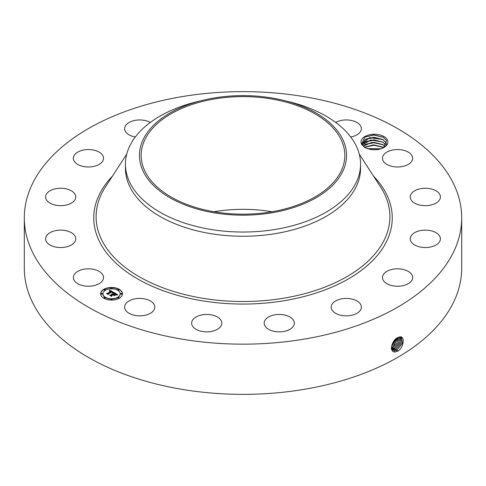 <?xml version="1.0" encoding="UTF-8"?>
<svg xmlns="http://www.w3.org/2000/svg" width="486" height="486" viewBox="0 0 486 486"><rect width="100%" height="100%" fill="white"/><g stroke="black" fill="none" stroke-linecap="round" stroke-linejoin="round"><path stroke-width="0.73" d="M214.01 211.75A101.829 58.788 180 0 1 214.332 211.696A101.829 58.788 180 0 1 271.99 211.75M271.668 211.805A101.829 58.788 180 0 1 141.171 155.392A101.829 58.788 180 0 1 214.332 98.986A101.829 58.788 180 0 1 344.829 155.392A101.829 58.788 180 0 1 271.668 211.805M342.363 172.226A103.548 59.784 180 0 1 213.846 212.759A103.548 59.784 180 0 1 143.637 138.565A103.548 59.784 180 0 1 202.784 100.304A103.548 59.784 180 0 1 283.216 100.304A103.548 59.784 180 0 1 342.363 172.226M283.216 100.304L288.654 101.629A117.551 67.87 180 0 1 360.551 164.165A117.551 67.87 180 0 1 355.795 183.277A117.551 67.87 180 0 1 276.097 229.289A117.551 67.87 180 0 1 125.449 164.165A117.551 67.87 180 0 1 130.205 145.059A117.551 67.87 180 0 1 197.346 101.629L202.784 100.304M360.551 164.165L360.551 168.387A117.551 67.87 180 0 1 276.097 233.505A117.551 67.87 180 0 1 125.449 168.387L125.449 164.165M304.57 339.052A218.7 126.263 180 0 1 24.3 217.892A218.7 126.263 180 0 1 181.43 96.738A218.7 126.263 180 0 1 461.7 217.892A218.7 126.263 180 0 1 304.57 339.052M361.736 144.524L364.779 147.58L370.065 149.342A13.444 7.764 180 0 0 383.952 147.489A13.444 7.764 180 0 0 387.348 139.816A13.444 7.764 180 0 0 370.66 134.555A13.444 7.764 180 0 0 361.548 144.19L361.736 144.524A13.444 7.764 180 0 1 361.548 144.19L364.767 137.058L373.91 134.889L383.15 137.137L386.589 140.594L383.569 147.708M102.917 275.07A15.09 8.712 180 0 1 103.524 277.518A15.09 8.712 180 0 1 90.578 286.145A15.09 8.712 180 0 1 73.957 279.972A15.09 8.712 180 0 1 73.343 277.518A15.09 8.712 180 0 1 86.289 268.898A15.09 8.712 180 0 1 102.917 275.07M45.672 237.897A15.09 8.712 180 0 1 61.485 230.133A15.09 8.712 180 0 1 75.767 238.833A15.09 8.712 180 0 1 75.682 239.762A15.09 8.712 180 0 1 59.869 247.532A15.09 8.712 180 0 1 45.587 238.833A15.09 8.712 180 0 1 45.672 237.897M47.434 192.778A15.09 8.712 180 0 1 64.413 188.513A15.09 8.712 180 0 1 75.767 196.958A15.09 8.712 180 0 1 73.921 201.131A15.09 8.712 180 0 1 56.941 205.396A15.09 8.712 180 0 1 45.587 196.958A15.09 8.712 180 0 1 47.434 192.778M78.969 151.48A15.09 8.712 180 0 1 94.946 150.405A15.09 8.712 180 0 1 103.524 158.266A15.09 8.712 180 0 1 97.899 165.052A15.09 8.712 180 0 1 81.921 166.127A15.09 8.712 180 0 1 73.343 158.266A15.09 8.712 180 0 1 78.969 151.48M135.29 136.985A15.09 8.712 180 0 1 124.635 128.656A15.09 8.712 180 0 1 135.472 120.297A15.09 8.712 180 0 1 150.296 122.436M335.705 122.436A15.09 8.712 180 0 1 358.03 123.189A15.09 8.712 180 0 1 361.365 128.656A15.09 8.712 180 0 1 350.71 136.985M412.043 155.812A15.09 8.712 180 0 1 412.657 158.266A15.09 8.712 180 0 1 399.711 166.892A15.09 8.712 180 0 1 383.083 160.72A15.09 8.712 180 0 1 382.476 158.266A15.09 8.712 180 0 1 395.422 149.645A15.09 8.712 180 0 1 412.043 155.812M440.328 197.887A15.09 8.712 180 0 1 424.515 205.657A15.09 8.712 180 0 1 410.233 196.958A15.09 8.712 180 0 1 410.318 196.022A15.09 8.712 180 0 1 426.131 188.258A15.09 8.712 180 0 1 440.413 196.958A15.09 8.712 180 0 1 440.328 197.887M438.566 243.006A15.09 8.712 180 0 1 421.587 247.271A15.09 8.712 180 0 1 410.233 238.833A15.09 8.712 180 0 1 412.079 234.653A15.09 8.712 180 0 1 429.059 230.388A15.09 8.712 180 0 1 440.413 238.833A15.09 8.712 180 0 1 438.566 243.006M407.031 284.304A15.09 8.712 180 0 1 391.054 285.379A15.09 8.712 180 0 1 382.476 277.518A15.09 8.712 180 0 1 388.101 270.732A15.09 8.712 180 0 1 404.079 269.663A15.09 8.712 180 0 1 412.657 277.518A15.09 8.712 180 0 1 407.031 284.304M350.528 315.493A15.09 8.712 180 0 1 331.185 307.134A15.09 8.712 180 0 1 342.029 298.769A15.09 8.712 180 0 1 361.365 307.134A15.09 8.712 180 0 1 350.528 315.493M277.652 331.817A15.09 8.712 180 0 1 264.177 323.154A15.09 8.712 180 0 1 280.884 314.497A15.09 8.712 180 0 1 294.358 323.154A15.09 8.712 180 0 1 277.652 331.817M199.497 330.802A15.09 8.712 180 0 1 191.642 323.154A15.09 8.712 180 0 1 213.968 315.511A15.09 8.712 180 0 1 221.823 323.154A15.09 8.712 180 0 1 199.497 330.802M127.97 312.595A15.09 8.712 180 0 1 124.635 307.134A15.09 8.712 180 0 1 134.701 298.914A15.09 8.712 180 0 1 151.474 301.666A15.09 8.712 180 0 1 154.815 307.134A15.09 8.712 180 0 1 144.743 315.347A15.09 8.712 180 0 1 127.97 312.595M119.283 298.246A10.935 6.312 180 0 1 107.37 299.619A10.935 6.312 180 0 1 100.62 293.781A10.935 6.312 180 0 1 103.822 289.322A10.935 6.312 180 0 1 115.735 287.949A10.935 6.312 180 0 1 122.49 293.781A10.935 6.312 180 0 1 119.283 298.246M461.7 217.892L461.7 268.108A218.7 126.263 180 0 1 304.57 389.262A218.7 126.263 180 0 1 24.3 268.108L24.3 217.892M398.526 337.248L397.645 337.673C391.874 340.079 388.867 351.992 394.632 352.016L398.113 351.026C403.805 347.034 405.032 336.476 400.276 336.834L398.526 337.248L400.276 336.834M122.484 293.921A10.935 6.312 0 0 0 115.632 288.192A10.935 6.312 0 0 0 103.822 289.589A10.935 6.312 0 0 0 100.62 293.921M391.449 347.417L393.034 350.242L394.413 350.685L397.117 349.999L402.402 343.231L401.321 337.187L400.209 336.901M364.998 147.695L362.805 145.436L362.319 143.577L365.502 139.184L373.91 137.24L382.695 139.421L386.091 142.805L386.564 144.567M102.941 293.921A8.614 4.975 0 0 0 102.935 294.054A8.614 4.975 0 0 0 108.257 298.647A8.614 4.975 0 0 0 117.642 297.572A8.614 4.975 0 0 0 120.17 294.054A8.614 4.975 0 0 0 120.164 293.921M117.843 289.929A0.662 0.383 0 0 0 119.088 289.929M117.843 297.906A0.662 0.383 0 0 0 119.088 297.906M120.704 293.921A0.662 0.383 0 0 0 121.95 293.921M104.022 297.906A0.662 0.383 0 0 0 105.262 297.906M110.93 299.564A0.662 0.383 0 0 0 112.175 299.564M104.022 289.929A0.662 0.383 0 0 0 105.262 289.929M110.93 288.277A0.662 0.383 0 0 0 112.175 288.277M101.155 293.921A0.662 0.383 0 0 0 102.4 293.921M393.022 350.236L394.389 350.667L397.092 349.981L402.372 343.225L401.308 337.175M386.57 144.561L386.091 142.769L382.986 139.555L369.652 137.617L362.319 143.577M105.462 290.27A8.614 4.975 0 0 0 102.935 293.781A8.614 4.975 0 0 0 108.257 298.38A8.614 4.975 0 0 0 117.642 297.298A8.614 4.975 0 0 0 120.17 293.781A8.614 4.975 0 0 0 114.848 289.188A8.614 4.975 0 0 0 105.462 290.27M117.995 289.522A0.662 0.383 0 0 0 118.93 290.063A0.662 0.383 0 0 0 117.995 289.522M117.995 297.505A0.662 0.383 0 0 0 118.93 298.046A0.662 0.383 0 0 0 117.995 297.505M120.856 293.514A0.662 0.383 0 0 0 121.798 294.054A0.662 0.383 0 0 0 120.856 293.514M104.174 297.505A0.662 0.383 0 0 0 105.11 298.046A0.662 0.383 0 0 0 104.174 297.505M111.081 299.157A0.662 0.383 0 0 0 112.023 299.698A0.662 0.383 0 0 0 111.081 299.157M105.11 290.063A0.662 0.383 0 0 0 104.174 289.522A0.662 0.383 0 0 0 105.11 290.063M112.023 288.411A0.662 0.383 0 0 0 111.081 287.87A0.662 0.383 0 0 0 112.023 288.411M102.248 294.054A0.662 0.383 0 0 0 101.307 293.514A0.662 0.383 0 0 0 102.248 294.054M392.518 349.829L395.987 349.306L401.084 343.116L400.713 336.962L401.053 343.116L395.987 349.306L392.53 349.841M113.797 292.463L112.351 292.76L112.6 292.189L111.889 291.655L108.184 293.751L108.214 294.194L106.671 293.301L107.54 293.344L110.899 291.406L109.289 291.181L111.154 291.26L110.115 290.798L109.229 291.017L109.787 290.13L113.797 292.463M113.76 292.706L112.333 292.912L113.76 292.706M112.418 292.432L111.847 291.952L108.445 293.909L108.348 294.589L106.622 293.593L108.25 294.425L108.317 293.866L111.835 291.837L112.418 292.214M117.685 294.656L116.118 294.917L116.221 294.237L115.03 293.447L113.451 294.358L115.048 293.672L116.142 294.619L115.042 293.775L113.742 294.528L115.364 294.802L113.943 295.622L113.937 294.966L113.165 294.522L111.464 295.506L111.458 296.01L109.793 295.051L110.784 295.117L112.242 294.273L111.592 294.048L112.491 294.133L111.622 293.86L112.77 293.969L114.198 293.143L114.18 292.627L117.685 294.656M117.533 294.935L116.069 295.099L117.533 294.935M114.028 295.859L115.455 294.935L114.028 295.859M113.171 294.856L111.725 295.688L111.586 296.454L109.636 295.227L111.488 296.296L111.598 295.664L113.177 294.753L113.864 295.251L113.177 294.753M383.065 142.198L386.097 145.381L382.986 142.106L370.861 139.956L362.544 144.852L365.502 141.736L373.91 139.792L383.065 142.198M109.787 290.13L113.505 292.511M110.899 291.406L107.54 293.344M107.181 293.593L107.54 293.611M108.184 293.751L108.196 294.182M114.192 292.906L117.284 294.692M114.198 293.143L112.77 293.969M112.661 293.915L112.77 294.237M112.552 293.878L112.661 294.182M112.266 294.188L112.333 294.492M112.242 294.273L110.784 295.117M110.322 295.354L110.784 295.385M114.253 294.82L114.884 295.075M113.742 294.528L114.253 295.087M113.451 294.358L113.657 294.747M111.513 296.417L111.598 295.931M392.105 349.306L394.911 348.644L399.735 343.013L400.014 336.895L399.705 343.013L394.881 348.626L392.093 349.294M385.161 146.474L382.986 144.658L371.918 142.386L363.261 146.128M363.279 146.152L365.502 144.287L373.91 142.343L382.695 144.524L385.143 146.493M391.916 344.914L395.653 339.094M391.898 344.963L395.695 339.058M391.151 348.638L393.806 347.964L398.344 342.934L399.206 337.017M391.752 348.614L393.775 347.952L398.307 342.934L399.188 337.017M383.648 147.653L373.388 144.858L364.585 147.404M364.609 147.422L365.502 146.839L373.91 144.895L382.695 147.076L383.618 147.671M391.522 346.621L397.117 337.97M391.522 346.652L397.147 337.958M391.509 347.782L392.7 347.29L396.892 342.903L398.271 337.351M391.503 347.763L392.676 347.271L398.247 337.363M381.024 148.771L367.1 148.588M380.975 148.789L367.155 148.601M367.483 148.71L380.666 148.886M364.998 147.155L373.983 145.265L383.205 147.392M364.998 144.603L373.983 142.714L383.205 144.84M364.998 142.052L373.983 140.162L383.205 142.289M364.998 139.5L373.983 137.611L383.205 139.737M364.597 137.161L373.862 135.059L383.454 137.313M359.245 154.086L380.568 186.958A146.9 84.813 180 0 1 284.359 298.082A146.9 84.813 180 0 1 135.412 274.45A146.9 84.813 180 0 1 105.432 186.958L126.755 154.086M373.54 176.12A149.251 86.168 180 0 1 285.021 300.579A149.251 86.168 180 0 1 126.481 271.741A149.251 86.168 180 0 1 112.46 176.12M397.633 351.311L397.117 349.999M394.504 352.113L394.413 350.685M396.527 350.631L396.011 349.319M393.35 350.412L393.326 349.999M395.422 349.956L394.911 348.644M394.316 349.276L393.806 347.964M393.21 348.602L392.7 347.29M392.105 347.921L391.595 346.609"/></g></svg>
